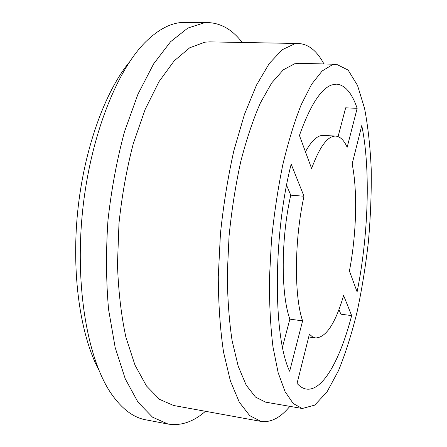 <?xml version="1.0" encoding="UTF-8"?>
<svg xmlns="http://www.w3.org/2000/svg" width="447" height="447" viewBox="0 0 447 447"><rect width="100%" height="100%" fill="white"/><g stroke="black" fill="none" stroke-linecap="round" stroke-linejoin="round"><path stroke-width="0.67" d="M338.072 136.598L345.671 107.816L357.159 108.33L347.157 147.298C343.994 140.235 340.184 136.503 335.731 136.1C327.712 135.799 319.678 146.605 311.62 168.525L299.434 135.475C310.129 105.464 320.935 88.607 331.858 84.902L336.636 84.142C345.118 84.991 351.957 93.054 357.159 108.33M352.147 163.915L361.774 125.557C370.759 169.173 368.367 235.955 357.103 291.863L349.414 271.011C356.438 234.586 357.745 191.562 352.147 163.915M129.468 61.988C104.844 91.898 83.874 149.611 77.61 212.319C71.38 275.039 80.561 335.753 98.804 369.926M242.196 42.471C232.474 29.759 221.081 23.127 208.011 22.579L181.666 22.484C170.156 23.328 158.344 29.597 146.219 41.297C116.857 69.766 89.925 137.223 82.41 212.8C74.873 288.371 87.975 359.818 111.147 393.516C121.791 408.826 133.301 417.582 145.677 419.789L168.033 424.058C180.951 426.092 193.434 421.839 205.469 411.29M208.011 22.579L204.575 22.713L187.829 28.083L170.581 41.716L153.628 63.876L137.933 94.228L124.489 131.725C116.93 159.741 111.42 189.271 107.967 220.315C105.866 251.398 106.068 281.102 108.571 309.43L115.181 347.587L125.261 378.86L138 402.177L152.533 417.174L168.033 424.058M323.958 63.96C316.996 50.941 308.553 44.124 298.63 43.51L209.783 41.878L204.927 42.163L189.724 47.773L174.179 60.876L159.031 81.589L145.107 109.521L133.284 143.643C126.685 168.972 121.914 195.546 118.98 223.371L117.472 264.412C118.388 290.997 121.187 315.224 125.875 337.094L134.966 365.059L146.443 385.94L159.557 399.372L173.576 405.485L260.998 421.404C270.848 422.756 280.47 417.738 289.863 406.351M298.63 43.51L294.69 43.834L282.23 49.734L269.284 63.468L256.455 85.176L244.431 114.46L233.971 150.248C227.981 176.816 223.466 204.665 220.432 233.798L218.276 276.687C218.438 304.407 220.203 329.579 223.561 352.202L230.395 380.978L239.318 402.233L249.722 415.643L260.998 421.404M336.524 64.295L299.317 63.295L294.528 63.815L283.325 69.827L271.77 82.846L260.4 102.899C253.091 119.612 246.532 139.224 240.721 161.725C235.53 185.471 231.647 210.258 229.065 236.083L227.288 274.028C227.506 298.523 229.115 320.773 232.127 340.782L238.223 366.266L246.18 385.135L255.472 397.059L265.574 402.138L302.25 408.502L314.733 405.122L327.02 391.902L338.457 370.731C345.52 353.376 351.739 333.741 357.114 311.822C361.936 289.086 365.719 265.574 368.457 241.285C370.563 216.929 371.491 193.132 371.245 169.894C370.3 147.348 368.077 126.87 364.573 108.459L357.533 85.45L348.101 70.067L336.524 64.295L332.244 64.837L322.142 70.984L311.632 84.26L301.2 104.71C294.439 121.752 288.315 141.744 282.822 164.686C277.872 188.902 274.089 214.158 271.463 240.464L269.412 279.09C269.317 303.994 270.502 326.589 272.972 346.872L278.146 372.647L285.069 391.65L293.26 403.552L302.25 408.502M291.17 164.133C272.759 236.474 273.195 337.764 289.673 371.228L302.602 320.873C294.037 296.193 294.305 239.922 303.994 196.25L291.17 164.133M343.614 295.478L351.649 315.599C340.379 359.097 322.857 391.661 306.273 389.063C303.072 388.549 299.993 386.672 297.048 383.425L309.402 334.205L312.442 336.787L315.632 337.949C326.07 337.586 335.395 323.427 343.614 295.478M338.943 309.575L340.882 314.191L351.649 315.599M335.731 136.1L323.494 135.402C317.694 135.067 311.682 140.537 305.457 151.801M286.588 185.248L290.757 195.149C280.884 238.553 280.85 294.523 289.868 319.136L282.498 347.04M289.868 319.136L302.602 320.873M290.757 195.149L303.994 196.25M315.632 337.949L308.709 336.96"/></g></svg>
